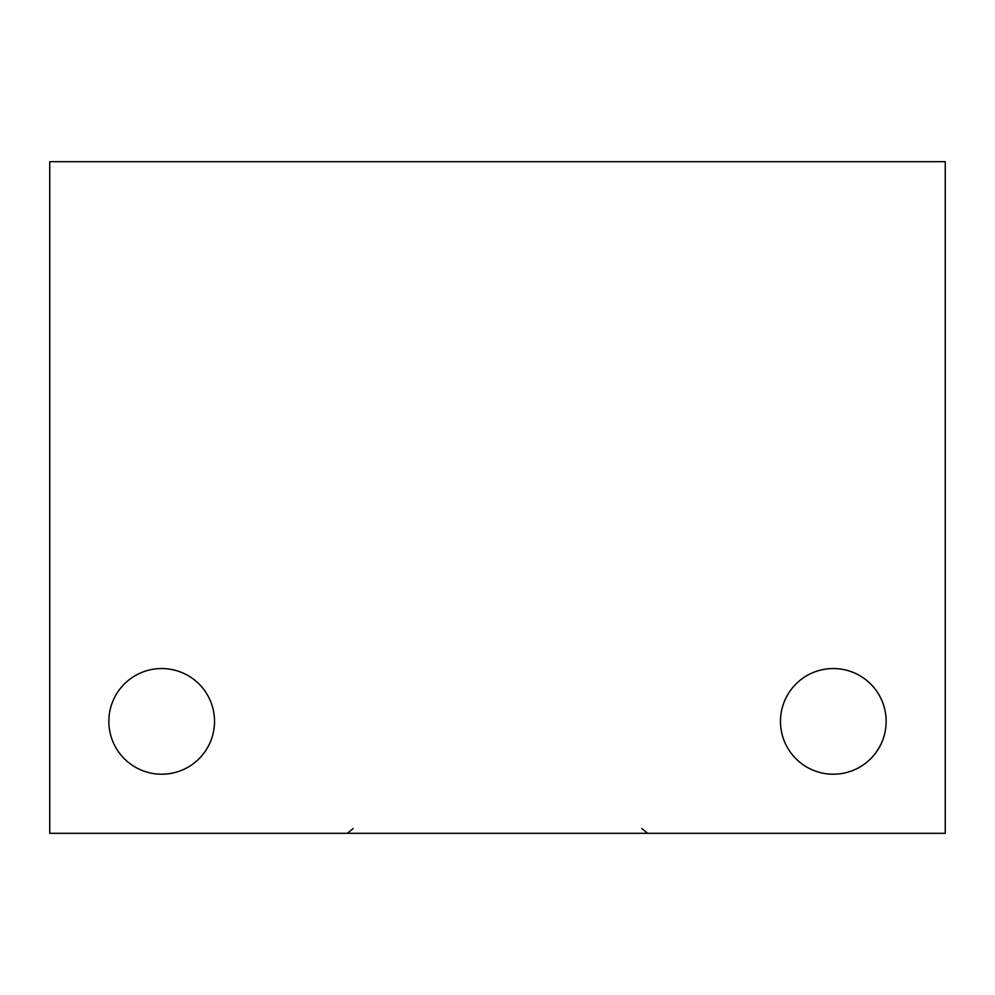 <?xml version="1.0" encoding="UTF-8"?>
<svg xmlns="http://www.w3.org/2000/svg" width="995" height="995" viewBox="0 0 995 995"><rect width="100%" height="100%" fill="white"/><g stroke="black" fill="none" stroke-linecap="round" stroke-linejoin="round"><path stroke-width="1.49" d="M886.147 721.375A52.834 52.834 0 0 0 806.895 675.617A52.834 52.834 0 0 0 806.895 767.133A52.834 52.834 0 0 0 886.147 721.375M945.25 161.688L49.75 161.688L49.75 833.312L945.25 833.312L945.25 161.688M214.522 721.375A52.834 52.834 0 0 0 135.27 675.617A52.834 52.834 0 0 0 135.27 767.133A52.834 52.834 0 0 0 214.522 721.375M641.862 828.586L647.708 833.312M353.138 828.586L347.292 833.312"/></g></svg>
